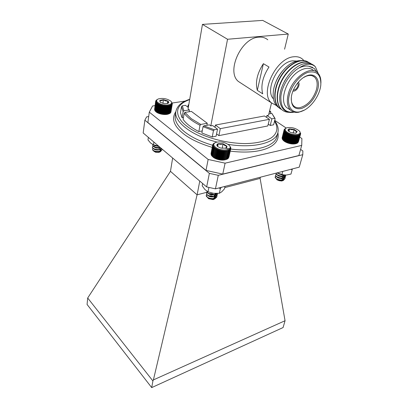 <?xml version="1.0" encoding="UTF-8"?>
<svg xmlns="http://www.w3.org/2000/svg" width="408" height="408" viewBox="0 0 408 408"><rect width="100%" height="100%" fill="white"/><g stroke="black" fill="none" stroke-linecap="round" stroke-linejoin="round"><path stroke-width="0.61" d="M170.345 112.97L170.646 112.756L171.901 104.652L171.426 104.31L171.584 104.958L171.079 104.586L171.181 105.233L170.661 104.831L170.702 105.478L170.167 105.05L170.141 105.687L169.601 105.233L169.514 105.866L168.978 105.381L168.83 106.009L168.295 105.499L168.086 106.106L167.571 105.575L167.295 106.167L166.801 105.611L166.469 106.187L166 105.611L165.617 106.162L165.179 105.57L164.745 106.1L164.347 105.488L163.863 105.998L163.506 105.371L162.981 105.856L162.675 105.218L162.114 105.672L161.859 105.029L161.267 105.458L161.068 104.805L160.446 105.208L160.308 104.555L159.671 104.927L159.594 104.275L158.941 104.616L158.926 103.969L158.268 104.285L158.319 103.647L157.661 103.938L157.774 103.306L157.126 103.571L157.299 102.949L156.667 103.188L156.901 102.587L156.284 102.806L156.58 102.219L155.994 102.413L156.341 101.847L155.79 102.026L156.193 101.485L155.678 101.643L156.126 101.123L155.657 101.271L156.152 100.776L155.723 100.914L156.886 99.69M170.671 112.582L172.135 104.331L171.686 104.009L171.901 104.652M170.916 112.159L172.278 103.984L171.865 103.693L172.135 104.331M155.657 101.271L154.576 109.497M155.678 101.643L154.673 109.982M155.79 102.026L154.861 110.451M155.994 102.413L154.851 110.558L155.142 110.91M156.284 102.806L155.137 110.951L155.637 111.496M156.035 111.863L156.504 112.22L156.035 111.843M156.504 112.22L157.044 112.567L156.504 112.22M157.044 112.567L157.646 112.894L157.044 112.567L158.319 103.647M157.646 112.894L158.309 113.2L157.646 112.894L158.926 103.969M158.309 113.2L159.018 113.48L158.309 113.2L159.594 104.275M159.018 113.48L159.768 113.73L159.018 113.48L160.308 104.555M159.768 113.73L160.553 113.954L159.768 113.73L161.068 104.805M160.553 113.954L161.364 114.143L160.553 113.954L161.859 105.029M161.364 114.143L162.19 114.296L161.364 114.143L162.675 105.218M162.19 114.296L163.022 114.408L162.19 114.296L163.506 105.371M163.022 114.408L163.848 114.485L163.022 114.408L164.347 105.488M163.848 114.485L164.664 114.526L163.848 114.485L165.179 105.57M164.664 114.526L165.459 114.521L164.664 114.526L166 105.611M165.459 114.521L166.219 114.48L165.459 114.521L166.801 105.611M166.219 114.48L166.943 114.398L166.219 114.48L167.571 105.575M166.943 114.398L167.622 114.276L166.943 114.398L168.295 105.499M167.622 114.276L168.269 114L167.622 114.276L168.978 105.381M169.932 113.317L170.33 113.062L171.584 104.958M168.244 114.123L168.892 113.817L168.244 114.123M152.954 148.073L152.505 149.843L155.173 151.475C158.87 152.133 161.15 151.531 162.012 149.68L161.93 148.915M159.288 146.671C155.565 145.508 153.27 145.692 152.398 147.212C151.863 149.297 159.487 150.98 161.726 148.742M153.071 144.626L152.674 145.268C153.464 147.319 156.035 148.099 160.39 147.604M155.208 145.37L157.146 145.819M152.505 149.843C154.122 152.062 161.935 152.097 162.047 149.44L162.047 149.017M158.738 146.202L157.784 145.921M156.585 145.712L156.208 145.631M153.194 146.084L152.429 146.972C151.919 148.976 159.135 150.7 161.599 148.629M152.924 144.559L152.709 145.024C153.418 147.002 155.907 147.803 160.176 147.426M157.86 149.583L158.809 149.94M153.561 150.848L155.489 152.051L159.661 152.031L159.089 152.337L155.601 152.25L153.923 151.276M154.688 149.527L155.749 149.343M155.173 151.475L152.985 150.272M159.661 152.031C163.322 150.787 159.013 147.196 154.984 147.584M153.694 150.695L154.244 151.118M154.78 151.368C157.672 152.148 159.564 151.751 160.466 150.175C160.471 149.078 159.543 148.221 157.687 147.609M155.729 147.319L154.688 147.426M153.964 148.742C155.066 150.246 160.67 150.215 160.762 148.242L160.762 147.925M157.865 145.931L154.994 145.483M154.229 146.783C155.754 147.971 157.723 148.17 160.135 147.39M153.607 150.873C154.606 152.419 160.339 152.429 160.431 150.414L160.094 149.323M158.365 148.109L155.014 147.599M153.709 148.609C153.938 150.322 160.599 150.731 160.726 148.481L160.635 147.813M158.768 146.227L158.069 145.962M153.984 146.656C155.259 148.18 157.361 148.471 160.293 147.523M154.576 145.171C155.474 145.911 156.845 146.237 158.681 146.151M161.282 104.275C167.627 106.355 174.359 103.877 170.57 100.97C166.704 98.517 162.568 97.854 158.161 98.981C155.433 100.654 156.473 102.423 161.282 104.275M164.776 103.734L167.775 103.408L168.448 103.005C169.034 102.383 168.81 101.704 167.775 100.97L163.47 99.659L159.798 100.373L160.431 102.408L164.776 103.734M168.448 103.005C168.111 103.066 167.887 102.388 167.775 100.97C166.229 101.271 164.791 100.832 163.47 99.659C162.154 100.633 160.93 100.868 159.798 100.373L160.094 102.127M167.387 103.54L167.775 100.97M162.914 103.438L163.47 99.659M171.63 102.097L172.278 103.984M169.294 113.704L169.927 113.347L171.181 105.233M172.329 103.622L172.273 103.974M155.723 100.914L155.678 101.245M156.667 103.188L155.514 111.343M157.126 103.571L155.968 111.726M157.661 103.938L156.499 112.098M158.268 104.285L157.106 112.45M158.941 104.616L157.769 112.781M159.671 104.927L158.493 113.093M160.446 105.208L159.263 113.373M161.267 105.458L160.074 113.623M162.114 105.672L160.915 113.842M162.981 105.856L161.777 114.021M163.863 105.998L162.654 114.163M164.745 106.1L163.526 114.26M165.617 106.162L164.393 114.322M166.469 106.187L165.245 114.342M167.295 106.167L166.066 114.317M168.086 106.106L166.846 114.25M168.83 106.009L167.586 114.148M169.514 105.866L168.269 114M170.141 105.687L168.892 113.817M170.702 105.478L169.447 113.597M295.933 143.626L295.239 143.861L295.933 143.626L298.131 135.629L297.636 135.119L297.468 135.747L296.978 135.206L296.749 135.813L296.274 135.252L295.978 135.839L295.525 135.252L295.173 135.823L294.739 135.216L294.331 135.757L293.928 135.13L293.469 135.65L293.102 135.007L292.597 135.497L292.271 134.844L291.72 135.303L291.44 134.645L290.848 135.074L290.624 134.405L289.996 134.803L289.823 134.135L289.175 134.502L289.058 133.834L288.385 134.171L288.329 133.508L287.645 133.814L287.65 133.156L286.957 133.431L287.023 132.789L286.329 133.034L286.457 132.401L285.768 132.626L285.962 132.008L285.284 132.207L285.534 131.606L284.876 131.784L285.187 131.208L284.555 131.361L284.922 130.805L284.315 130.942L284.738 130.417L284.172 130.535L284.631 129.673L284.147 129.769L284.707 129.326L284.274 129.418L285.625 128.316M295.836 143.728L296.529 143.463L295.836 143.728M296.616 143.448L297.055 143.259L299.258 135.278L298.773 134.824L298.727 135.476L298.238 134.992L298.131 135.629M297.065 143.234L297.503 143.019L299.707 135.043L299.237 134.62L299.258 135.278M297.529 142.933L297.876 142.739L300.074 134.773L299.63 134.38L299.707 135.043M297.916 142.581L300.359 134.467L299.941 134.105L300.074 134.773M298.228 142.183L300.558 134.135L300.166 133.804L300.359 134.467M298.452 141.739L300.66 133.778L300.314 133.477L300.558 134.135M284.147 129.769L282.112 137.822M284.116 130.142L282.142 138.317M284.172 130.535L282.265 138.812M284.315 130.942L282.234 138.929L282.479 139.296M284.555 131.361L282.464 139.347L282.851 139.878M282.902 139.944L283.244 140.347L282.902 139.944M283.244 140.347L283.662 140.755L283.254 140.311M283.662 140.755L284.152 141.153L283.662 140.755M284.152 141.153L284.713 141.54L284.152 141.153L286.457 132.401M284.713 141.54L285.335 141.913L284.713 141.54L287.023 132.789M285.335 141.913L286.008 142.27L285.335 141.913L287.65 133.156M286.008 142.27L286.727 142.596L286.008 142.27L288.329 133.508M286.727 142.596L287.487 142.897L286.727 142.596L289.058 133.834M287.487 142.897L288.278 143.172L287.487 142.897L289.823 134.135M288.278 143.172L289.088 143.407L288.278 143.172L290.624 134.405M289.088 143.407L289.91 143.611L289.088 143.407L291.44 134.645M289.91 143.611L290.736 143.769L289.91 143.611L292.271 134.844M290.736 143.769L291.557 143.891L290.736 143.769L293.102 135.007M291.557 143.891L292.358 143.973L291.557 143.891L293.928 135.13M294.586 143.953L292.358 143.973L294.586 143.953L296.978 135.206M276.048 175.96L275.181 176.751L276.231 178.781C280.184 180.775 283.106 180.698 284.993 178.551C284.922 176.424 283.014 174.94 279.256 174.099M275.665 174.94L275.624 175.058C274.655 177.587 284.83 179.999 285.513 176.649L285.172 175.098M276.124 173.15L276.124 173.15C275.201 175.486 284.493 177.99 285.891 175.088M275.181 176.751C274.288 179.291 284.376 181.657 285.054 178.311C285.258 177.062 284.34 175.889 282.29 174.797M276.537 174.027L275.686 174.823C274.722 177.347 284.896 179.76 285.58 176.409L285.376 175.098M276.16 173.125C275.834 175.353 284.039 177.531 285.784 175.088M277.787 177.704L282.076 178.852C282.943 179.617 283.035 180.26 282.346 180.775M282.331 180.785L281.683 181.04L277.134 179.928L276.634 179.393M276.231 178.781L275.538 177.863M277.134 177.22L277.96 177.368L277.409 177.46M276.201 178.475L276.899 179.632C278.516 180.724 280.337 181.101 282.372 180.769C286.34 179.897 282.31 175.71 278.108 175.68M277.96 177.368L277.348 177.414M276.522 178.694C279.133 180.56 281.418 180.622 283.382 178.877C282.897 176.715 281.056 175.593 277.874 175.516M277.017 176.771C279.618 178.653 281.913 178.719 283.902 176.98L282.764 174.879M277.511 174.848C278.475 176.465 284.039 177.077 284.422 175.073L284.391 175.068M276.277 178.531C276.374 180.244 282.877 181.392 283.32 179.117C282.994 177.123 281.275 175.991 278.164 175.715M276.777 176.613C276.843 178.327 283.392 179.494 283.835 177.215C283.999 176.389 283.453 175.573 282.193 174.782M277.282 174.695C277.312 176.399 283.912 177.592 284.356 175.307M278.465 173.66L281.709 174.68M286.875 131.973C292.174 136.104 303.623 135.017 299.176 130.871C295.565 128.076 291.49 127.036 286.957 127.745C284.585 128.653 284.555 130.06 286.875 131.973M291.031 132.626L295.611 133.207L297.151 131.6L294.148 129.443L289.614 128.867C288.318 129.107 287.793 129.637 288.038 130.448L288.543 131.177L291.031 132.626M296.086 133.1L297.151 131.6C295.948 131.606 294.948 130.886 294.148 129.443C292.454 129.979 290.945 129.785 289.614 128.867C288.905 130.111 288.38 130.636 288.038 130.448L288.385 131.009M293.143 133.166L294.148 129.443M288.915 131.504L289.614 128.867M299.752 131.59L300.66 133.778M295.275 143.744L297.468 135.747M296.749 135.813L294.561 143.82M298.727 135.476L296.529 143.463M300.676 133.401L300.609 133.656M284.274 129.418L284.192 129.734M284.876 131.784L282.785 139.776M285.284 132.207L283.183 140.204M285.768 132.626L283.667 140.627M286.329 133.034L284.218 141.046M286.957 133.431L284.84 141.443M287.645 133.814L285.524 141.826M288.385 134.171L286.258 142.188M289.175 134.502L287.038 142.519M289.996 134.803L287.854 142.826M290.848 135.074L288.701 143.091M291.72 135.303L289.563 143.325M292.597 135.497L290.435 143.514M293.469 135.65L291.302 143.667M294.331 135.757L292.159 143.769M294.739 135.216L292.358 143.973M295.173 135.823L292.99 143.83M295.525 135.252L293.138 144.009M295.978 135.839L293.796 143.846M296.274 135.252L293.882 144.004M228.704 150.664L226.863 159.248L226.134 159.559L227.434 158.972L229.276 150.394L228.72 149.94L228.704 150.664L228.138 150.175L228.052 150.894L227.486 150.368L227.327 151.072L226.766 150.521L226.542 151.21L225.991 150.623L225.701 151.291L225.17 150.679L224.813 151.327L224.313 150.685L223.895 151.307L223.426 150.644L222.952 151.24L222.523 150.557L221.993 151.123L221.61 150.419L221.029 150.955L220.697 150.236L220.08 150.741L219.8 150.011L219.142 150.481L218.923 149.746L218.239 150.18L218.081 149.445L217.372 149.843L217.286 149.104L216.556 149.471L216.536 148.736L215.801 149.068L215.847 148.344L215.108 148.639L215.225 147.925L214.491 148.191L214.674 147.492L213.96 147.727L214.21 147.048L213.511 147.252L213.828 146.594L213.154 146.773L213.532 146.141L212.894 146.294L213.333 145.687L212.731 145.824L213.221 145.243L212.67 145.36L213.211 144.809L212.706 144.916L213.399 143.723L215.036 142.739M227.45 158.911L227.924 158.651L229.765 150.083L229.23 149.665L229.276 150.394M227.95 158.528L228.322 158.299L230.168 149.736L229.653 149.354L229.765 150.083M228.368 158.095L230.474 149.359L229.99 149.007L230.168 149.736M228.694 157.615L230.688 148.951L230.239 148.634L230.474 149.359M228.934 157.085L230.8 148.522L230.393 148.237L230.688 148.951M212.706 144.916L211.043 153.561M212.67 145.36L211.079 154.142M212.731 145.824L211.222 154.709M212.894 146.294L211.186 154.887L211.461 155.269M213.154 146.773L211.441 155.371L211.803 155.815M213.511 147.252L211.793 155.856L212.328 156.453M212.787 156.901L213.328 157.34L212.798 156.845M213.328 157.34L213.945 157.763L213.328 157.34L215.225 147.925M213.945 157.763L214.623 158.161L213.945 157.763L215.847 148.344M214.623 158.161L215.368 158.534L214.623 158.161L216.536 148.736M215.368 158.534L216.158 158.87L215.368 158.534L217.286 149.104M216.158 158.87L216.99 159.176L216.158 158.87L218.081 149.445M216.99 159.176L217.857 159.441L216.99 159.176L218.923 149.746M217.857 159.441L218.749 159.666L217.857 159.441L219.8 150.011M218.749 159.666L219.652 159.844L218.749 159.666L220.697 150.236M219.652 159.844L220.555 159.977L219.652 159.844L221.61 150.419M220.555 159.977L221.452 160.064L220.555 159.977L222.523 150.557M221.452 160.064L222.334 160.099L221.452 160.064L223.426 150.644M222.334 160.099L223.186 160.089L222.334 160.099L224.313 150.685M225.481 159.763L223.186 160.089L225.481 159.763L227.486 150.368M206.948 194.325L206.203 195.447L207.784 197.742C212.129 199.553 215.174 199.181 216.918 196.62C217.107 195.519 216.475 194.463 215.026 193.448M206.621 193.29L206.586 193.412C205.642 196.534 216.77 198.543 217.347 194.591L217.255 193.463M217.097 193.469C214.588 195.911 206.504 193.729 207.029 191.25L206.999 191.372C206.132 194.009 215.128 196.33 217.311 193.463M206.203 195.447C205.928 198.538 216.449 200.149 216.969 196.365L215.46 193.469M207.335 192.239L206.637 193.157C205.698 196.279 216.826 198.283 217.403 194.335L217.382 193.458M208.712 196.044C210.339 195.549 211.976 195.784 213.624 196.743C215.144 198.018 214.996 198.971 213.165 199.609L208.743 198.747L208.111 198.196M207.784 197.742L206.774 196.661M207.626 197.625L208.493 198.482L213.766 199.359C216.674 198.109 216.551 196.508 213.389 194.555M209.029 195.58L208.411 195.799M208.651 195.656L208.361 195.753M208.111 197.635C211.186 199.308 213.552 199.109 215.21 197.044C214.419 194.412 212.282 193.305 208.789 193.724M208.503 195.58C211.574 197.273 213.95 197.084 215.638 195.014L215.154 193.453M208.891 193.519C210.283 194.58 212.058 194.912 214.226 194.509M207.621 197.355C208.406 199.308 214.832 199.772 215.154 197.299C214.521 194.8 212.466 193.667 208.988 193.897M208.024 195.304C208.779 197.263 215.261 197.747 215.582 195.269L214.858 193.438M208.432 193.254C209.11 195.101 215.225 195.733 215.939 193.479M216.245 147.829C222.85 152.174 234.345 149.328 228.674 144.876C224.864 142.229 220.682 141.362 216.133 142.28C212.945 143.606 212.981 145.452 216.245 147.829M220.728 148.079L225.619 148.175C226.884 147.696 227.266 146.977 226.777 146.018L223.1 143.779L218.255 143.672C216.98 144.136 216.577 144.85 217.041 145.809L217.77 146.64L220.728 148.079M225.767 148.119L226.777 146.018C225.379 146.049 224.155 145.304 223.1 143.779C221.34 144.524 219.728 144.488 218.255 143.672L217.041 145.809L217.464 146.36M222.146 148.369L223.1 143.779M217.668 146.559L218.255 143.672M229.893 146.202L230.729 147.609L230.418 147.385L230.8 148.522M226.216 159.482L228.052 150.894M227.327 151.072L225.496 159.671M230.816 148.073L230.744 148.405M213.073 144.09L213.022 144.345M212.843 144.493L212.767 144.86M213.96 147.727L212.236 156.335M214.491 148.191L212.767 156.805L213.042 157.121M215.108 148.639L213.374 157.259M215.801 149.068L214.057 157.687M216.556 149.471L214.807 158.095M217.372 149.843L215.618 158.467M218.239 150.18L216.475 158.809M219.142 150.481L217.372 159.11M220.08 150.741L218.3 159.365M221.029 150.955L219.244 159.579M221.993 151.123L220.198 159.742M222.952 151.24L221.151 159.859M223.895 151.307L222.085 159.926M224.813 151.327L222.998 159.936M225.17 150.679L223.186 160.089M225.701 151.291L223.88 159.9M225.991 150.623L224.002 160.028M226.542 151.21L224.716 159.809M226.766 150.521L224.767 159.916M225.037 186.374L224.507 188.802L221.779 191.78L219.336 193.31L220.356 188.547L218.826 187.986M219.336 193.31L213.532 193.305L208.024 191.816L208.916 187.42M208.024 191.816L204.938 189.547L202.179 185.829L202.633 183.508M221.376 187.323L220.356 188.547M153.867 142.061L153.474 144.789L158.513 146.013L154.163 145.029M153.474 144.789L150.618 143.06L147.992 139.944L148.349 137.369M284.065 175.037L276.935 172.921M292.286 168.943L292.205 169.626L290.751 169.34M282.775 171.411L281.892 174.68L286.258 175.068L290.97 174.068L292.205 169.626M281.892 174.68L277.328 173.135M208.151 159.457L149.292 112.144L147.885 122.522L205.994 170.416L222.758 174.099L298.88 155.524L301.721 145.406L225.094 163.169L208.151 159.457L205.994 170.416M222.758 174.099L225.094 163.169M149.292 112.144L152.566 105.998L155.045 105.621M172.145 103.035L185.181 101.062M274.727 120.36L286.207 128.046M299.742 137.103L301.9 138.552L301.721 145.406M212.216 147.39C199.405 143.478 189.725 138.858 183.182 133.518C173.665 125.848 171.233 118.539 175.879 111.603M277.863 132.722C281.051 146.523 260.743 154.964 230.239 151.128M212.226 136.945L216.123 136.175L217.52 129.178L214.358 129.78L213.471 130.626L203.031 126.689L201.858 132.993L212.226 136.945L213.471 130.626M202.24 130.927L198.859 131.565C191.464 127.786 186.226 123.752 183.141 119.452L184.176 113.246L184.941 112.445L191.377 111.389L207.284 123.272L200.797 124.445L200.017 125.266C192.571 121.508 187.292 117.499 184.176 113.246M183.457 117.555L182.08 117.784L180.479 112.73L181.484 106.6L182.335 105.805L185.451 105.315L188.323 107.452M268.245 124.114L270.229 125.465L273.62 124.797L275.099 118.871L271.871 113.398L268.841 113.949M218.877 135.629L220.289 128.653L215.414 125.047L264.471 115.984L269.418 119.314L267.796 125.95L218.877 135.629L216.577 133.895M284.59 49.179L288.267 34.048L227.542 39.26L210.798 125.899L212.655 125.557L217.52 129.178M215.414 125.047L214.975 127.281M269.418 119.314L220.289 128.653M270.229 125.465L271.866 118.85L266.909 115.53L266.475 117.336M275.079 118.519L271.871 113.398M269.3 112.047L270.861 111.96L270.596 113.628M187.808 107.069L188.175 104.887L188.771 104.795M188.175 104.887L188.695 105.269M182.08 117.784L183.11 111.598L181.484 106.6M189.067 111.772L189.389 109.905L183.886 110.797L183.11 111.598M198.859 131.565L200.017 125.266M206.897 125.297L207.284 123.272M203.031 126.689L203.832 125.863L209.391 124.843L210.798 125.899M266.909 115.53L268.53 115.234L271.519 102.928M203.832 125.863L214.358 129.78M271.866 118.85L274.62 118.33M189.389 109.905L188.073 108.926L202.445 24.393L262.701 20.4L288.267 34.048M270.509 111.828L269.586 110.889M182.335 105.805L183.886 110.797M227.542 39.26L202.445 24.393M184.941 112.445L191.214 118.636L200.797 124.445M276.384 105.509L271.442 102.857C259.31 93.294 276.129 57.686 293.842 56.768C297.361 56.401 300.293 57.227 302.629 59.252L304.001 60.705M267.786 39.8C265.368 37.765 262.41 36.883 258.907 37.148C241.286 37.567 225.92 71.747 238.384 81.462L241.801 83.671M262.726 93.825L257.31 90.347C255.143 82.222 257.168 73.328 263.39 63.673L268.989 67.014C262.696 76.74 260.61 85.68 262.726 93.825M273.447 98.864C264.379 89.949 278.491 61.644 292.817 60.828L296.764 61.057M257.31 90.347L263.39 63.673M273.436 90.576L273.569 89.673C275.599 79.596 280.668 71.374 288.772 65.005M292.97 62.495C295.795 61.18 298.447 60.603 300.925 60.772M303.409 77.617L305.898 76.327C309.463 74.939 312.339 75.2 314.532 77.102C317.245 79.876 317.863 84.119 316.373 89.842C313.033 99.455 307.601 105.376 300.084 107.61C297.509 108.059 295.392 107.513 293.745 105.968C291.868 104.081 291.052 101.245 291.307 97.466M307.668 61.807C300.849 57.625 288.533 63.877 281.112 75.623C273.482 87.496 272.758 101.924 278.807 107.625L280.551 108.987M310.151 63.189C303.343 59.012 291.011 65.3 283.56 77.081C275.895 88.995 275.13 103.448 281.158 109.145L282.902 110.512M312.605 64.556C309.769 62.985 306.418 62.852 302.563 64.148C292.561 67.56 282.081 81.294 280.077 93.733C277.97 106.238 284.575 114.373 294.153 112.118M316.843 72.134L314.282 68.508L308.703 66.218L312.691 67.371M284.223 81.773L285.503 79.509M277.925 91.774C279.811 81.824 284.651 73.726 292.454 67.473M275.579 89.954C277.476 80.279 282.193 72.379 289.731 66.249M308.703 66.218C305.776 65.688 302.552 66.254 299.044 67.917C305.954 63.424 311.406 63.056 315.399 66.815L318.199 73.384M288.91 112.333C285.957 112.251 283.473 111.257 281.459 109.339C275.252 103.504 276.287 88.439 284.437 76.398C292.347 64.51 305.026 58.834 311.447 64.025M281.928 109.767L279.098 107.809C272.87 101.959 273.88 86.889 282.015 74.888C289.915 63.041 302.593 57.431 309.014 62.679M279.118 107.829C274.196 104.688 272.32 98.807 273.498 90.188C275.171 79.03 284.09 66.422 293.204 62.332C296.162 60.96 298.916 60.42 301.461 60.71M317.551 90.097C314.323 99.486 308.983 105.616 301.543 108.492C294.316 109.808 290.919 106.014 291.348 97.114C292.286 88.715 299.508 78.627 306.587 75.898C315.139 72.15 320.673 79.856 317.551 90.097M289.568 109.456L286.773 107.666C278.751 101.087 286.569 77.852 299.702 70.742C305.403 67.595 310.014 67.488 313.548 70.426M299.044 67.917C289.91 73.19 281.836 86.006 280.867 96.594C280.592 107.901 284.968 113.062 294 112.078M315.399 66.815L314.446 65.846C311.396 63.22 307.433 62.654 302.563 64.148M289.394 94.697C286.151 106.61 292.505 114.638 301.538 111.318C310.575 108.528 320.117 95.37 320.831 84.604C321.004 74.771 316.843 70.655 308.346 72.257C300.507 74.562 291.893 84.762 289.394 94.697M304.281 110.135L298.845 112.215C295.458 112.822 292.684 112.108 290.522 110.068C287.319 106.692 286.533 101.48 288.175 94.432C291.756 78.448 310.228 64.943 317.47 72.639C319.959 75.001 321.101 78.525 320.902 83.217M298.365 82.161C300.956 84.487 296.244 92.193 292.995 90.979M297.539 83.156C299.62 84.844 295.948 90.851 293.495 89.796M207.284 192.163L197.084 194.82L153.398 379.909L285.054 320.724L260.105 178.398L224.767 187.609M197.084 194.82L170.468 171.329L87.694 297.993L152.913 380.96L153.398 379.909M260.105 178.398L260.37 177.215M199.767 181.07L197.141 194.692M285.054 320.724L283.096 327.542L151.7 387.6L152.913 380.96M172.64 158.018L170.468 171.329M151.7 387.6L87.072 304.45L87.694 297.993M148.701 116.525L146.635 116.861L144.865 120.181L143.167 132.967L206.647 186.92L215.444 188.858L299.248 167.142L302.782 154.688L302.864 150.98L300.594 149.42M215.444 188.858L218.28 175.323L302.782 154.688M206.647 186.92L209.365 173.364L218.28 175.323M144.865 120.181L209.365 173.364M217.015 142.061C191.582 135.742 173.66 121.609 175.894 111.506L175.251 115.535C174.486 120.717 177.623 126.174 184.671 131.911C191.668 137.363 200.991 141.816 212.634 145.274M225.476 148.231C251.833 152.995 274.885 147.074 276.879 136.583L277.889 132.631C275.925 142.795 253.832 148.645 227.965 144.33M274.497 121.283C277.858 126.342 278.281 132.656 271.483 137.72C265.685 141.301 256.132 143.458 244.739 143.596C216.306 142.963 194.162 132.294 186.869 126.154C177.801 119.84 170.503 106.284 189.659 99.598M153.464 150.787L153.179 150.496M283.402 140.515L283.198 140.235M281.683 181.04L282.372 180.769M276.991 179.8L276.746 179.5M206.637 193.157L206.586 193.412M216.969 196.365L216.918 196.62M213.165 199.609L213.766 199.359M208.636 198.671L208.381 198.405M215.154 197.299L215.21 197.044M215.582 195.269L215.638 195.014M189.71 99.297C181.713 101.786 177.108 105.856 175.894 111.506M277.889 132.631C278.781 128.698 277.7 124.731 274.635 120.727M269.627 110.726L270.785 111.884M271.442 102.857L238.384 81.462M312.202 75.766L314.532 77.102M273.569 89.673L273.498 90.188M305.898 76.327L306.587 75.898M281.459 109.339L281.163 109.145M279.103 107.814L278.807 107.625M286.773 107.666L290.522 110.068M301.538 111.318L300.824 111.695"/></g></svg>
